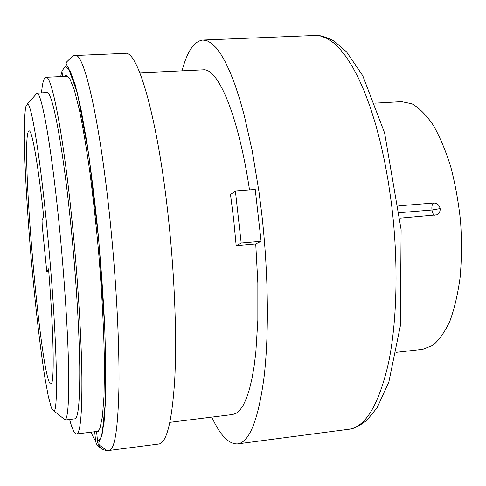 <?xml version="1.0" encoding="UTF-8"?>
<svg xmlns="http://www.w3.org/2000/svg" width="486" height="486" viewBox="0 0 486 486"><rect width="100%" height="100%" fill="white"/><g stroke="black" fill="none" stroke-linecap="round" stroke-linejoin="round"><path stroke-width="0.73" d="M46.796 271.826L42.203 225.389L42.039 220.547L43.655 216.209C38.066 163.393 31.991 129.792 29.105 130.91C19.282 132.447 40.927 384.183 50.866 384.019C54.529 385.526 53.958 335.462 48.557 268.892L46.796 271.826L48.776 271.65M182.007 70.853C187.183 51.413 194.127 41.146 202.838 40.04L207.085 40.757L211.507 43.29L216.088 47.713L220.772 54.068L225.522 62.372L230.279 72.639L234.993 84.813L239.61 98.84L244.057 114.605L252.204 150.739L258.965 191.63L261.693 213.233C268.454 272.834 269.098 334.939 264.013 377.592C258.188 420.262 249.373 442.363 237.563 443.894C228.797 444.301 220.201 435.365 211.781 417.097M235.382 190.943L241.184 243.024L236.172 245.637L233.705 219.794L230.51 194.552L235.382 190.943L255.229 189.461L261.103 241.299L255.733 243.929L257.859 283.247L257.859 320.116L255.812 352.496L254.087 366.493L251.93 378.831L249.397 389.395L246.536 398.131L243.383 404.996L239.999 409.99L236.427 413.136L232.715 414.485L169.918 422.322M249.518 189.886C238.183 114.277 217.758 67.566 203.081 69.85L139.865 72.845M64.796 420.038L74.88 418.81C78.331 418.221 79.953 400.816 79.74 366.614C79.327 332.515 76.399 282.967 71.831 235.084C63.794 149.949 52.324 89.734 46.826 92.534L37.058 93.118C42.027 92.899 52.512 152.956 60.276 236.026C64.705 283.004 67.761 331.616 68.544 365.66C69.164 399.863 68.034 417.948 65.154 419.904L64.796 420.038L62.694 417.93M69.601 419.454C72.189 429.144 74.51 433.986 76.557 433.98C80.324 433.409 82.104 414.455 81.891 377.13C81.454 339.86 78.252 285.422 73.228 232.837C64.389 139.397 51.85 74.188 45.891 77.298C43.868 77.645 42.41 82.814 41.51 92.802M34.968 95.481L36.681 93.045M47.986 238.426C40.842 161.085 31.693 104.356 27.587 103.822L25.558 107.127L24.47 119.204L24.3 138.583C24.786 169.632 27.356 213.415 31.147 258.224C35.059 303.027 40.004 346.603 44.827 377.282L48.302 396.345L51.431 408.064L53.995 410.974C58.763 410.913 56.583 329.332 47.986 238.426M236.172 245.637L255.733 243.929M241.184 243.024L261.103 241.299M396.43 352.326L422.802 349.288L432.777 345.37C439.162 340.066 444.89 331.914 449.963 320.918C454.513 308.385 457.921 293.69 460.187 276.832C461.694 259.068 461.815 240.558 460.564 221.3C458.511 202.115 455.23 183.902 450.71 166.649C445.601 150.429 439.733 136.53 433.117 124.957C426.234 114.988 419.199 107.935 412 103.797L401.509 101.641L375.004 103.147M398.708 205.845L433.597 203.014C437.114 203.087 439.289 204.952 440.14 208.597L440.14 208.597C440.34 211.568 439.186 213.646 436.659 214.83L400.069 218.123M91.119 432.163C92.65 436.197 94.126 438.961 95.542 440.456L94.703 431.72M62.22 70.257L60.653 76.6M107.436 450.522C101.866 450.151 98.573 447.175 97.565 441.598L101.246 437.121L104.028 422.85L105.644 398.611L105.875 365.053L104.599 323.81C103.002 293.258 100.705 261.79 97.722 229.398C94.412 197.583 90.779 168.435 86.818 141.955L80.858 108.518L75.111 84.449L69.899 70.403L65.47 66.175L61.965 70.98L62.5 76.509M64.328 76.424L65.938 75.336L69.814 78.702L74.34 90.08L79.333 109.648C82.833 126.633 86.295 147.137 89.728 171.151C93.051 196.745 96.015 223.754 98.609 252.179C102.145 294.862 104.168 335.534 104.466 368.169L104.004 396.12L102.437 416.344L99.928 428.421L96.69 432.491L97.17 431.41M97.565 441.598L96.69 432.491M109.15 450.449L158.746 444.034C166.589 443.001 171.892 421.957 174.656 380.903C176.934 339.854 174.893 279.893 168.849 222.181C158.315 119.732 137.738 49.669 125.151 53.363L75.19 55.513C84.066 51.911 100.578 123.031 110.741 226.865C116.543 285.355 119.532 346.002 118.942 387.354C118.001 428.688 114.732 449.72 109.15 450.449L106.774 450.473L99.162 445.055L98.865 442.351L102.109 434.508L105.602 400.349L104.903 330.474L98.84 241.123L88.817 155.064L77.541 93.525L68.155 67.354L66.108 63.952L66.351 62.22L72.894 55.878L75.19 55.513M95.542 440.456C96.028 444.174 97.923 446.828 101.234 448.426M314.958 35.478C319.575 34.919 326.057 36.863 334.392 41.304L346.518 51.838L362.787 75.761L384.633 133.043L401.12 229.72L400.318 326.039L388.843 382.081L377.148 407.699L366.912 420.25C359.452 426.028 353.419 429.029 348.82 429.253C365.533 427.042 378.764 404.947 388.514 362.975C397.238 321.064 398.617 260.611 391.352 202.82L388.332 181.879L384.651 161.607L380.368 142.27L375.55 124.1L370.271 107.303L364.609 92.061L358.644 78.501L352.465 66.74L346.147 56.838L339.763 48.825L333.39 42.719L327.096 38.491L320.936 36.098L314.958 35.478L202.838 40.04M434.721 215.213C433.366 214.812 432.449 213.081 431.957 210.001L440.14 208.597L431.957 209.995L399.498 212.68L431.957 209.995C431.629 206.343 432.175 204.017 433.597 203.014M60.616 76.235L60.543 76.606M46.771 271.844L48.776 271.668M68.01 76.247L45.891 77.298M98.537 431.24L76.557 433.98M348.82 429.253L237.563 443.894M53.995 410.974L65.154 419.904M27.587 103.822L37.058 93.118M436.057 215.025L436.659 214.83M66.588 76.314L65.938 75.336"/></g></svg>
